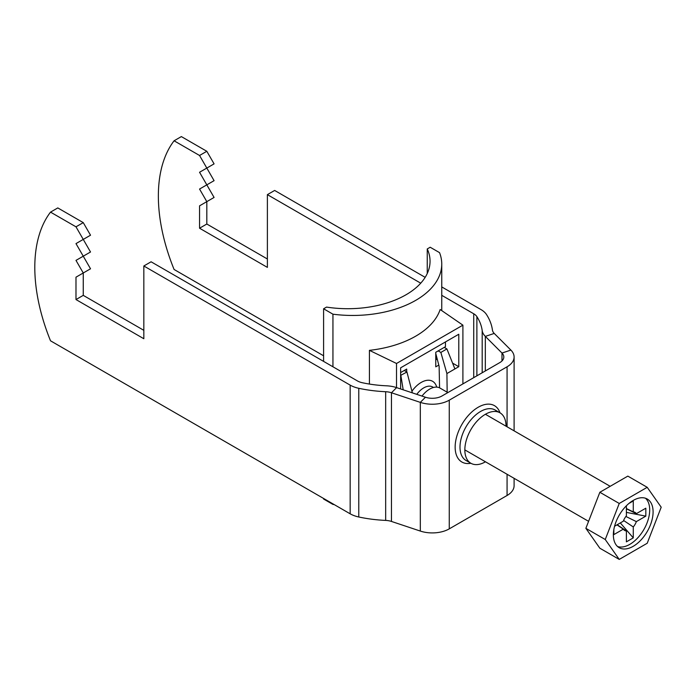 <?xml version="1.0" encoding="UTF-8"?>
<svg xmlns="http://www.w3.org/2000/svg" width="696" height="696" viewBox="0 0 696 696"><rect width="100%" height="100%" fill="white"/><g stroke="black" fill="none" stroke-linecap="round" stroke-linejoin="round"><path stroke-width="1.04" d="M506.027 426.187A29.128 16.817 120 0 0 499.998 412.815A29.128 16.817 120 0 0 485.434 414.259A29.128 16.817 120 0 0 466.407 439.924A29.128 16.817 120 0 0 470.87 463.258A29.128 16.817 120 0 0 485.434 461.813A29.128 16.817 120 0 0 485.469 461.796M323.596 355.786L174.087 269.474A150.754 87.043 60 0 1 158.357 196.046A150.754 87.043 60 0 1 174.087 140.783L181.351 136.59L206.816 151.284L214.081 163.873L206.816 168.075L214.081 180.664L206.816 184.858L214.081 197.446L206.816 201.64L206.816 224.025L267.386 258.99M507.071 474.263L507.071 495.482L449.259 528.864A23.986 13.85 180 0 1 420.314 531.065L391.465 521.443A13.703 7.917 0 0 0 385.671 520.408A99.363 57.368 180 0 1 358.771 516.989A23.986 13.85 180 0 1 350.158 513.805L50.521 340.805A150.754 87.043 60 0 1 34.8 267.386A150.754 87.043 60 0 1 50.521 212.123L57.794 207.921L83.259 222.624L90.523 235.213L75.986 243.609L83.259 239.407L90.523 251.995L75.986 260.391L83.259 256.198L90.523 268.786L75.986 277.182L83.259 272.98L83.259 295.365L143.828 330.33M441.751 286.926L480.988 309.581A23.986 13.85 0 0 1 486.513 314.548A99.363 57.368 0 0 1 492.437 330.087A13.703 7.917 180 0 0 494.23 333.428L510.881 350.079A23.986 13.85 0 0 1 514.1 357.005A23.986 13.85 0 0 1 507.071 366.792L449.259 400.174A23.986 13.85 180 0 1 420.314 402.375L391.465 392.762A13.703 7.917 0 0 0 385.671 391.717A99.363 57.368 180 0 1 358.771 388.298A23.986 13.85 180 0 1 350.158 385.114L143.828 265.985L151.093 261.792L357.431 380.921A13.703 7.917 180 0 0 362.346 382.739A89.088 51.434 180 0 0 386.471 385.801A23.986 13.85 0 0 1 396.607 387.62L425.447 397.233A13.703 7.917 180 0 0 441.995 395.972L499.806 362.599A13.703 7.917 0 0 0 503.817 357.005A13.703 7.917 0 0 0 501.981 353.046L485.329 336.394A23.986 13.85 180 0 1 482.189 330.539A89.088 51.434 0 0 0 476.882 316.619A13.703 7.917 0 0 0 473.724 313.774L441.751 295.322M507.071 495.482A23.986 13.85 0 0 0 514.1 485.695L514.1 478.326M83.259 222.624L75.986 226.818L50.521 212.123M75.986 226.818L83.259 239.407M75.986 243.609L83.259 256.198M75.986 260.391L83.259 272.98M75.986 277.182L75.986 299.558L83.259 295.365M75.986 299.558L143.828 338.726L143.828 265.985M425.169 277.347L274.65 190.452L267.386 194.645L420.732 283.185M206.816 224.025L199.552 228.218L267.386 267.386L267.386 194.645M206.816 151.284L199.552 155.486L206.816 168.075L199.552 172.269L206.816 184.858L199.552 189.051L206.816 201.64L199.552 205.842L199.552 228.218M206.816 201.64L199.552 205.842M206.816 184.858L199.552 189.051M206.816 168.075L199.552 172.269M199.552 155.486L174.087 140.783M613.359 534.832A28.092 16.226 120 0 0 619.179 547.691A28.092 16.226 120 0 0 640.825 540.166A28.092 16.226 120 0 0 653.092 511.891A28.092 16.226 120 0 0 647.271 499.032A28.092 16.226 120 0 0 625.626 506.558A28.092 16.226 120 0 0 613.359 534.832M617.587 546.534A28.092 16.226 120 0 0 638.528 537.008A28.092 16.226 120 0 0 649.699 509.933A28.092 16.226 120 0 0 645.47 498.232M447.85 392.596L439.994 388.064A20.558 11.867 120 0 0 422.002 396.085M623.599 520.469L633.273 526.95L633.273 537.877L620.31 522.931M626.391 508.55L633.273 511.891L633.273 500.955L628.862 503.495M617.169 524.74L626.391 530.918L626.391 541.853L633.273 537.877M614.568 526.246L623.312 521.2A10.431 6.02 120 0 1 626.391 515.858L626.391 505.766M616.978 524.854L623.312 529.143L613.846 534.606L613.846 529.517M625.904 516.476L636.353 521.608L645.818 516.145L626.391 512.387M626.391 508.767L636.353 513.665L645.818 508.202L645.818 516.145M633.273 526.95A10.431 6.02 120 0 0 636.353 521.608M623.312 529.143A10.431 6.02 120 0 0 624.364 530.274A10.431 6.02 120 0 0 626.391 530.918M636.353 513.665A10.431 6.02 120 0 0 634.778 512.239A10.431 6.02 120 0 0 633.273 511.891M647.21 543.263L661.2 507.21L647.21 487.313L619.24 503.46L605.25 539.513L619.24 559.41L647.21 543.263M647.21 487.313L627.827 476.116L599.856 492.272L585.867 528.325L599.856 548.222L619.24 559.41M605.25 539.513L585.867 528.325M619.24 503.46L599.856 492.272M406.699 371.873L406.699 369.08L400.635 372.577M438.802 365.087L435.766 366.835L435.766 352.289L445.457 346.695L445.457 341.936M437.219 359.005L435.766 359.841M400.635 388.96L400.635 367.819L458.786 334.245L458.786 366.696L446.91 373.552L447.163 392.205M446.91 373.552L440.855 352.428L438.193 350.888M435.766 353.446L439.124 366.305L439.567 387.837M462.901 383.905L462.901 325.154L396.52 363.477L396.52 387.594M444.248 347.4L446.91 348.931L440.855 352.428M458.786 366.696L452.583 363.121M436.531 356.361A89.088 51.434 180 0 1 435.766 357.535M437.131 358.675L435.766 357.883M462.901 325.154L440.159 309.511A89.088 51.434 180 0 1 369.419 350.349L369.419 384.061M427.248 273.519L427.248 248.942L430.198 247.245L439.541 252.639A89.088 51.434 180 0 1 441.751 264.028A89.088 51.434 180 0 1 332.94 314.183L323.596 308.789L323.596 361.381M334.176 504.574A89.088 51.434 180 0 1 332.94 504.417L332.94 503.861M332.94 366.775L332.94 314.183M323.596 498.467L323.596 499.023L332.94 504.417M323.596 308.789L326.537 307.093A82.232 47.476 0 0 0 430.05 261.226A82.232 47.476 0 0 0 427.248 248.942M396.52 363.477L369.419 350.349M446.91 348.931L454.906 368.941M404.272 370.472L406.934 372.012L412.371 392.875M400.635 375.37L406.934 372.012M400.879 375.509L403.193 389.812M495.152 410.014A29.128 16.817 120 0 0 480.588 411.458A29.128 16.817 120 0 0 461.561 437.123A29.128 16.817 120 0 0 466.024 460.465L470.87 463.258A32.547 18.792 120 0 1 455.445 442.691A32.547 18.792 120 0 1 478.169 407.264A32.547 18.792 120 0 1 499.998 412.815L495.152 410.014M507.071 366.792L507.071 426.787M449.259 400.174L449.259 528.864M391.465 521.443L391.465 392.762L396.607 387.62M420.314 531.065L420.314 402.375L425.447 397.233M510.881 350.079L501.981 353.046L501.981 360.963M494.23 333.428L485.329 336.394L485.329 370.959M473.724 313.774L473.724 377.658M476.882 316.619L476.882 375.831M482.189 330.539L482.189 372.769M358.771 388.298L358.771 516.989M350.158 385.114L350.158 513.805M385.671 391.717L385.671 520.408M416.774 394.345A17.818 10.283 -60 0 1 423.751 387.872A17.818 10.283 -60 0 1 433.399 387.498M411.936 391.204A22.724 13.12 -60 0 1 421.228 382.417A22.724 13.12 -60 0 1 436.723 387.115M514.1 357.005L514.1 430.85M485.399 414.277L610.174 486.313M464.841 449.886L588.581 521.33M441.751 310.599L441.751 264.028"/></g></svg>
